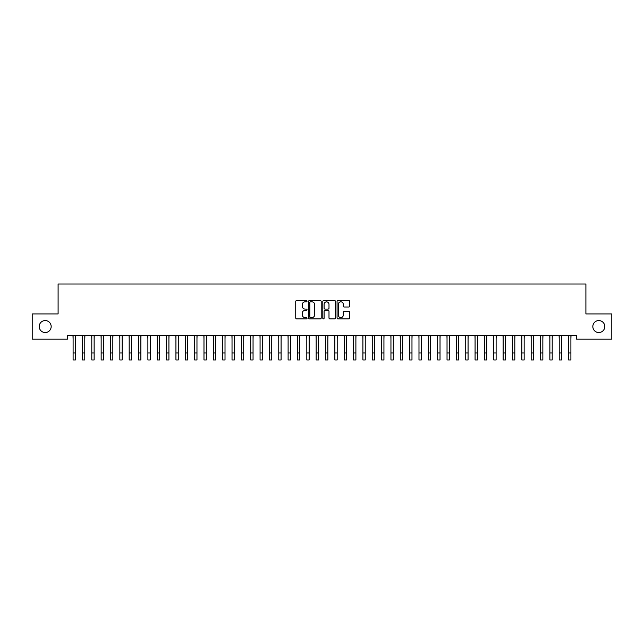 <?xml version="1.0" encoding="UTF-8"?>
<svg xmlns="http://www.w3.org/2000/svg" width="644" height="644" viewBox="0 0 644 644"><rect width="100%" height="100%" fill="white"/><g stroke="black" fill="none" stroke-linecap="round" stroke-linejoin="round"><path stroke-width="0.97" d="M307.043 301.191A0.644 0.644 0 0 0 306.399 300.547L296.651 300.547A0.918 0.918 0 0 0 295.733 301.464L295.733 317.983A0.918 0.918 0 0 0 296.651 318.901L306.399 318.901A0.644 0.644 0 0 0 307.043 318.257A0.644 0.644 0 0 0 306.399 317.613L305.135 317.613A2.938 2.938 0 0 1 302.205 314.675L302.205 313.298A2.938 2.938 0 0 1 305.135 310.36L306.399 310.36A0.644 0.644 0 0 0 307.043 309.724A0.644 0.644 0 0 0 306.399 309.08L305.135 309.08A2.938 2.938 0 0 1 302.205 306.142L302.205 304.765A2.938 2.938 0 0 1 305.135 301.827L306.399 301.827A0.644 0.644 0 0 0 307.043 301.191M592.826 326.548A5.981 5.981 0 0 0 598.807 332.529A5.981 5.981 0 0 0 604.788 326.548A5.981 5.981 0 0 0 598.807 320.567A5.981 5.981 0 0 0 592.826 326.548M39.212 326.548A5.981 5.981 0 0 0 45.193 332.529A5.981 5.981 0 0 0 51.174 326.548A5.981 5.981 0 0 0 45.193 320.567A5.981 5.981 0 0 0 39.212 326.548M348.815 307.011A0.918 0.918 0 0 0 349.732 306.093L349.732 301.464A0.918 0.918 0 0 0 348.815 300.547L337.987 300.547A0.918 0.918 0 0 0 337.07 301.464L337.07 317.983A0.918 0.918 0 0 0 337.987 318.901L348.815 318.901A0.918 0.918 0 0 0 349.732 317.983L349.732 312.38A0.918 0.918 0 0 0 348.815 311.463L344.186 311.463A0.918 0.918 0 0 0 343.268 312.38L343.268 315.158A2.455 2.455 0 0 1 340.813 317.613A2.455 2.455 0 0 1 338.358 315.158L338.358 304.282A2.455 2.455 0 0 1 340.813 301.827A2.455 2.455 0 0 1 343.268 304.282L343.268 306.093A0.918 0.918 0 0 0 344.186 307.011L348.815 307.011M576.557 335.427L67.443 335.427L67.443 339.171L32.2 339.171L32.2 313.926L58.097 313.926L58.097 284.012L585.903 284.012L585.903 313.926L611.8 313.926L611.8 339.171L576.557 339.171L576.557 335.427M321.195 301.464A0.918 0.918 0 0 0 320.277 300.547L309.45 300.547A0.918 0.918 0 0 0 308.532 301.464L308.532 317.983A0.918 0.918 0 0 0 309.45 318.901L320.277 318.901A0.918 0.918 0 0 0 321.195 317.983L321.195 301.464M323.723 300.547L334.55 300.547A0.918 0.918 0 0 1 335.468 301.464L335.468 317.983A0.918 0.918 0 0 1 334.55 318.901L329.913 318.901A0.918 0.918 0 0 1 328.995 317.983L328.995 311.277A0.918 0.918 0 0 0 328.078 310.36L325.003 310.36A0.918 0.918 0 0 0 324.085 311.277L324.085 318.257A0.644 0.644 0 0 1 323.449 318.901A0.644 0.644 0 0 1 322.805 318.257L322.805 301.464A0.918 0.918 0 0 1 323.723 300.547M310.464 301.827A0.644 0.644 0 0 0 309.82 302.471L309.82 316.969A0.644 0.644 0 0 0 310.464 317.613L311.793 317.613A2.938 2.938 0 0 0 314.731 314.675L314.731 304.765A2.938 2.938 0 0 0 311.793 301.827L310.464 301.827M328.995 304.33A2.455 2.455 0 0 0 326.54 301.875A2.455 2.455 0 0 0 324.085 304.33L324.085 308.162A0.918 0.918 0 0 0 325.003 309.08L328.078 309.08A0.918 0.918 0 0 0 328.995 308.162L328.995 304.33M75.437 338.953L75.557 335.427M73.102 338.953L72.981 335.427M73.102 352.976L75.437 352.976L75.437 359.988L73.102 359.988L73.102 335.725M75.437 352.976L75.437 335.725M84.783 338.953L84.903 335.427M82.448 338.953L82.327 335.427M94.137 338.953L94.249 335.427M91.794 338.953L91.673 335.427M82.448 352.976L84.783 352.976L84.783 359.988L82.448 359.988L82.448 335.725M84.783 352.976L84.783 335.725M91.794 352.976L94.137 352.976L94.137 359.988L91.794 359.988L91.794 335.725M94.137 352.976L94.137 335.725M103.483 338.953L103.603 335.427M101.148 338.953L101.028 335.427M112.829 338.953L112.95 335.427M110.494 338.953L110.374 335.427M101.148 352.976L103.483 352.976L103.483 359.988L101.148 359.988L101.148 335.725M103.483 352.976L103.483 335.725M110.494 352.976L112.829 352.976L112.829 359.988L110.494 359.988L110.494 335.725M112.829 352.976L112.829 335.725M122.175 338.953L122.296 335.427M119.84 338.953L119.72 335.427M119.84 352.976L122.175 352.976L122.175 359.988L119.84 359.988L119.84 335.725M122.175 352.976L122.175 335.725M131.529 338.953L131.642 335.427M129.186 338.953L129.074 335.427M129.186 352.976L131.529 352.976L131.529 359.988L129.186 359.988L129.186 335.725M131.529 352.976L131.529 335.725M140.875 338.953L140.996 335.427M138.541 338.953L138.42 335.427M150.221 338.953L150.342 335.427M147.887 338.953L147.766 335.427M159.575 338.953L159.688 335.427M157.233 338.953L157.12 335.427M168.921 338.953L169.042 335.427M166.587 338.953L166.466 335.427M178.267 338.953L178.388 335.427M175.933 338.953L175.812 335.427M187.613 338.953L187.734 335.427M185.279 338.953L185.158 335.427M196.967 338.953L197.08 335.427M194.625 338.953L194.512 335.427M206.313 338.953L206.434 335.427M203.979 338.953L203.858 335.427M215.66 338.953L215.78 335.427M213.325 338.953L213.204 335.427M225.014 338.953L225.126 335.427M222.671 338.953L222.558 335.427M234.36 338.953L234.48 335.427M232.025 338.953L231.904 335.427M243.706 338.953L243.826 335.427M241.371 338.953L241.25 335.427M253.052 338.953L253.173 335.427M250.717 338.953L250.597 335.427M262.406 338.953L262.527 335.427M260.063 338.953L259.951 335.427M271.752 338.953L271.873 335.427M269.417 338.953L269.297 335.427M281.098 338.953L281.219 335.427M278.763 338.953L278.643 335.427M290.452 338.953L290.565 335.427M288.11 338.953L287.997 335.427M299.798 338.953L299.919 335.427M297.464 338.953L297.343 335.427M309.144 338.953L309.265 335.427M306.81 338.953L306.689 335.427M318.498 338.953L318.611 335.427M316.156 338.953L316.035 335.427M327.844 338.953L327.965 335.427M325.502 338.953L325.389 335.427M337.19 338.953L337.311 335.427M334.856 338.953L334.735 335.427M346.536 338.953L346.657 335.427M344.202 338.953L344.081 335.427M355.891 338.953L356.003 335.427M353.548 338.953L353.435 335.427M365.237 338.953L365.357 335.427M362.902 338.953L362.781 335.427M374.583 338.953L374.703 335.427M372.248 338.953L372.127 335.427M383.937 338.953L384.049 335.427M381.594 338.953L381.473 335.427M393.283 338.953L393.404 335.427M390.948 338.953L390.828 335.427M402.629 338.953L402.75 335.427M400.294 338.953L400.174 335.427M411.975 338.953L412.096 335.427M409.64 338.953L409.52 335.427M421.329 338.953L421.442 335.427M418.986 338.953L418.874 335.427M430.675 338.953L430.796 335.427M428.341 338.953L428.22 335.427M440.021 338.953L440.142 335.427M437.687 338.953L437.566 335.427M449.375 338.953L449.488 335.427M447.033 338.953L446.92 335.427M458.721 338.953L458.842 335.427M456.387 338.953L456.266 335.427M468.067 338.953L468.188 335.427M465.733 338.953L465.612 335.427M477.413 338.953L477.534 335.427M475.079 338.953L474.958 335.427M138.541 352.976L140.875 352.976L140.875 359.988L138.541 359.988L138.541 335.725M140.875 352.976L140.875 335.725M147.887 352.976L150.221 352.976L150.221 359.988L147.887 359.988L147.887 335.725M150.221 352.976L150.221 335.725M157.233 352.976L159.575 352.976L159.575 359.988L157.233 359.988L157.233 335.725M159.575 352.976L159.575 335.725M166.587 352.976L168.921 352.976L168.921 359.988L166.587 359.988L166.587 335.725M168.921 352.976L168.921 335.725M175.933 352.976L178.267 352.976L178.267 359.988L175.933 359.988L175.933 335.725M178.267 352.976L178.267 335.725M185.279 352.976L187.613 352.976L187.613 359.988L185.279 359.988L185.279 335.725M187.613 352.976L187.613 335.725M194.625 352.976L196.967 352.976L196.967 359.988L194.625 359.988L194.625 335.725M196.967 352.976L196.967 335.725M203.979 352.976L206.313 352.976L206.313 359.988L203.979 359.988L203.979 335.725M206.313 352.976L206.313 335.725M213.325 352.976L215.66 352.976L215.66 359.988L213.325 359.988L213.325 335.725M215.66 352.976L215.66 335.725M222.671 352.976L225.014 352.976L225.014 359.988L222.671 359.988L222.671 335.725M225.014 352.976L225.014 335.725M232.025 352.976L234.36 352.976L234.36 359.988L232.025 359.988L232.025 335.725M234.36 352.976L234.36 335.725M241.371 352.976L243.706 352.976L243.706 359.988L241.371 359.988L241.371 335.725M243.706 352.976L243.706 335.725M250.717 352.976L253.052 352.976L253.052 359.988L250.717 359.988L250.717 335.725M253.052 352.976L253.052 335.725M260.063 352.976L262.406 352.976L262.406 359.988L260.063 359.988L260.063 335.725M262.406 352.976L262.406 335.725M269.417 352.976L271.752 352.976L271.752 359.988L269.417 359.988L269.417 335.725M271.752 352.976L271.752 335.725M278.763 352.976L281.098 352.976L281.098 359.988L278.763 359.988L278.763 335.725M281.098 352.976L281.098 335.725M288.11 352.976L290.452 352.976L290.452 359.988L288.11 359.988L288.11 335.725M290.452 352.976L290.452 335.725M297.464 352.976L299.798 352.976L299.798 359.988L297.464 359.988L297.464 335.725M299.798 352.976L299.798 335.725M306.81 352.976L309.144 352.976L309.144 359.988L306.81 359.988L306.81 335.725M309.144 352.976L309.144 335.725M316.156 352.976L318.498 352.976L318.498 359.988L316.156 359.988L316.156 335.725M318.498 352.976L318.498 335.725M325.502 352.976L327.844 352.976L327.844 359.988L325.502 359.988L325.502 335.725M327.844 352.976L327.844 335.725M334.856 352.976L337.19 352.976L337.19 359.988L334.856 359.988L334.856 335.725M337.19 352.976L337.19 335.725M344.202 352.976L346.536 352.976L346.536 359.988L344.202 359.988L344.202 335.725M346.536 352.976L346.536 335.725M353.548 352.976L355.891 352.976L355.891 359.988L353.548 359.988L353.548 335.725M355.891 352.976L355.891 335.725M362.902 352.976L365.237 352.976L365.237 359.988L362.902 359.988L362.902 335.725M365.237 352.976L365.237 335.725M372.248 352.976L374.583 352.976L374.583 359.988L372.248 359.988L372.248 335.725M374.583 352.976L374.583 335.725M381.594 352.976L383.937 352.976L383.937 359.988L381.594 359.988L381.594 335.725M383.937 352.976L383.937 335.725M390.948 352.976L393.283 352.976L393.283 359.988L390.948 359.988L390.948 335.725M393.283 352.976L393.283 335.725M400.294 352.976L402.629 352.976L402.629 359.988L400.294 359.988L400.294 335.725M402.629 352.976L402.629 335.725M409.64 352.976L411.975 352.976L411.975 359.988L409.64 359.988L409.64 335.725M411.975 352.976L411.975 335.725M418.986 352.976L421.329 352.976L421.329 359.988L418.986 359.988L418.986 335.725M421.329 352.976L421.329 335.725M428.341 352.976L430.675 352.976L430.675 359.988L428.341 359.988L428.341 335.725M430.675 352.976L430.675 335.725M437.687 352.976L440.021 352.976L440.021 359.988L437.687 359.988L437.687 335.725M440.021 352.976L440.021 335.725M447.033 352.976L449.375 352.976L449.375 359.988L447.033 359.988L447.033 335.725M449.375 352.976L449.375 335.725M456.387 352.976L458.721 352.976L458.721 359.988L456.387 359.988L456.387 335.725M458.721 352.976L458.721 335.725M465.733 352.976L468.067 352.976L468.067 359.988L465.733 359.988L465.733 335.725M468.067 352.976L468.067 335.725M475.079 352.976L477.413 352.976L477.413 359.988L475.079 359.988L475.079 335.725M477.413 352.976L477.413 335.725M486.767 338.953L486.88 335.427M484.425 338.953L484.312 335.427M484.425 352.976L486.767 352.976L486.767 359.988L484.425 359.988L484.425 335.725M486.767 352.976L486.767 335.725M496.113 338.953L496.234 335.427M493.779 338.953L493.658 335.427M493.779 352.976L496.113 352.976L496.113 359.988L493.779 359.988L493.779 335.725M496.113 352.976L496.113 335.725M505.459 338.953L505.58 335.427M503.125 338.953L503.004 335.427M503.125 352.976L505.459 352.976L505.459 359.988L503.125 359.988L503.125 335.725M505.459 352.976L505.459 335.725M514.814 338.953L514.926 335.427M512.471 338.953L512.358 335.427M512.471 352.976L514.814 352.976L514.814 359.988L512.471 359.988L512.471 335.725M514.814 352.976L514.814 335.725M524.16 338.953L524.28 335.427M521.825 338.953L521.704 335.427M521.825 352.976L524.16 352.976L524.16 359.988L521.825 359.988L521.825 335.725M524.16 352.976L524.16 335.725M533.506 338.953L533.626 335.427M531.171 338.953L531.05 335.427M531.171 352.976L533.506 352.976L533.506 359.988L531.171 359.988L531.171 335.725M533.506 352.976L533.506 335.725M542.852 338.953L542.973 335.427M540.517 338.953L540.396 335.427M540.517 352.976L542.852 352.976L542.852 359.988L540.517 359.988L540.517 335.725M542.852 352.976L542.852 335.725M552.206 338.953L552.327 335.427M549.863 338.953L549.751 335.427M549.863 352.976L552.206 352.976L552.206 359.988L549.863 359.988L549.863 335.725M552.206 352.976L552.206 335.725M561.552 338.953L561.673 335.427M559.217 338.953L559.097 335.427M559.217 352.976L561.552 352.976L561.552 359.988L559.217 359.988L559.217 335.725M561.552 352.976L561.552 335.725M570.898 338.953L571.019 335.427M568.563 338.953L568.443 335.427M568.563 352.976L570.898 352.976L570.898 359.988L568.563 359.988L568.563 335.725M570.898 352.976L570.898 335.725"/></g></svg>
